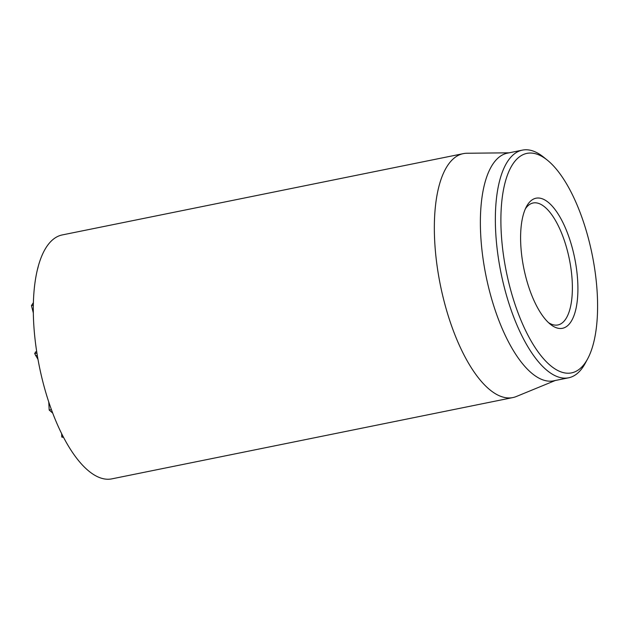 <?xml version="1.0" encoding="UTF-8"?>
<svg xmlns="http://www.w3.org/2000/svg" width="629" height="629" viewBox="0 0 629 629"><rect width="100%" height="100%" fill="white"/><g stroke="black" fill="none" stroke-linecap="round" stroke-linejoin="round"><path stroke-width="0.94" d="M48.755 402.033L49.188 410.045L52.679 413.088M51.381 409.597L49.188 410.045M61.65 433.688L61.784 437.061L63.521 437.414M35.696 352.004L34.674 353.553L37.999 359.403M37.308 355.369L35.609 355.707M33.431 302.573L31.45 305.608L33.361 313.085M33.368 305.214L31.45 305.608M38.22 266.649L37.598 269.055M463.361 153.625L62.302 234.924A124.456 48.63 78.5 0 0 39.368 366.565A124.456 48.63 78.5 0 0 111.75 478.881L512.808 397.583A124.456 48.63 -101.5 0 1 447.636 313.879A124.456 48.63 -101.5 0 1 463.361 153.625A124.456 48.63 -101.5 0 1 466.993 153.248L509.128 152.816M525.396 208.804A62.232 24.319 -101.5 0 1 533.148 202.978A62.232 24.319 -101.5 0 1 565.73 244.83A62.232 24.319 -101.5 0 1 557.868 324.957A62.232 24.319 -101.5 0 1 548.464 322.606M527.676 283.624A66.375 25.938 78.5 0 0 550.399 324.297A66.375 25.938 78.5 0 0 574.67 258.055A66.375 25.938 78.5 0 0 526.52 206.493A66.375 25.938 78.5 0 0 527.676 283.624M585.654 228.759A112.009 43.771 -101.5 0 1 587.604 358.915A112.009 43.771 -101.5 0 1 506.361 271.901A112.009 43.771 -101.5 0 1 547.309 160.12A112.009 43.771 -101.5 0 1 585.654 228.759M547.309 160.12L543.495 157.053A116.161 45.39 78.5 0 0 522.432 150.119A116.161 45.39 78.5 0 0 507.76 299.687A116.161 45.39 78.5 0 0 568.585 377.809A116.161 45.39 78.5 0 0 585.284 363.216L587.604 358.915M522.432 150.119L507.461 153.154A116.161 45.39 78.5 0 0 492.782 302.722A116.161 45.39 78.5 0 0 553.614 380.844L568.585 377.809M555.281 380.506L516.307 396.522A124.456 48.63 -101.5 0 1 512.808 397.583M63.191 436.778L61.784 437.061M36.938 353.097L34.674 353.553M35.342 352.02L36.726 351.745"/></g></svg>

